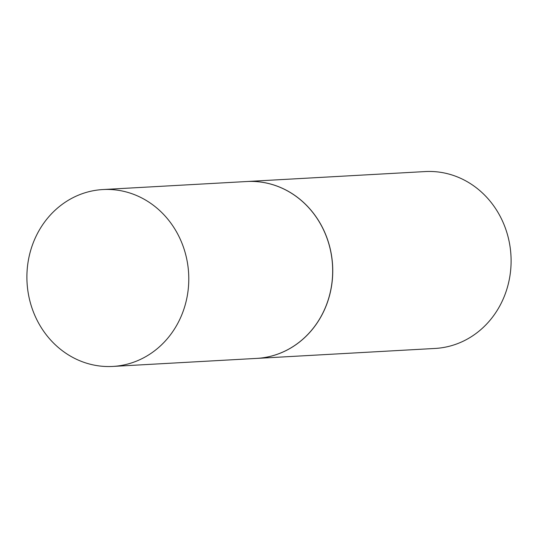 <?xml version="1.0" encoding="UTF-8"?>
<svg xmlns="http://www.w3.org/2000/svg" width="538" height="538" viewBox="0 0 538 538"><rect width="100%" height="100%" fill="white"/><g stroke="black" fill="none" stroke-linecap="round" stroke-linejoin="round"><path stroke-width="0.81" d="M104.446 366.425A88.582 80.922 86.8 0 1 26.9 277.938A88.582 80.922 86.8 0 1 102.906 189.551A88.582 80.922 86.8 0 1 111.238 189.551A88.582 80.922 86.8 0 1 188.784 278.038A88.582 80.922 86.8 0 1 112.778 366.432A88.582 80.922 86.8 0 1 104.446 366.425M102.906 189.551L246.801 181.521A88.582 80.922 86.8 0 1 255.133 181.528A88.582 80.922 86.8 0 1 332.679 270.015A88.582 80.922 86.8 0 1 256.666 358.402L112.778 366.432M246.834 181.521A88.582 80.922 86.8 0 1 246.868 181.514A88.582 80.922 86.8 0 1 255.2 181.521A88.582 80.922 86.8 0 1 332.746 270.009A88.582 80.922 86.8 0 1 256.74 358.402A88.582 80.922 86.8 0 1 256.7 358.402M246.868 181.514L425.222 171.568A88.582 80.922 86.8 0 1 433.554 171.575A88.582 80.922 86.8 0 1 511.1 260.062A88.582 80.922 86.8 0 1 435.094 348.449L256.74 358.402"/></g></svg>
